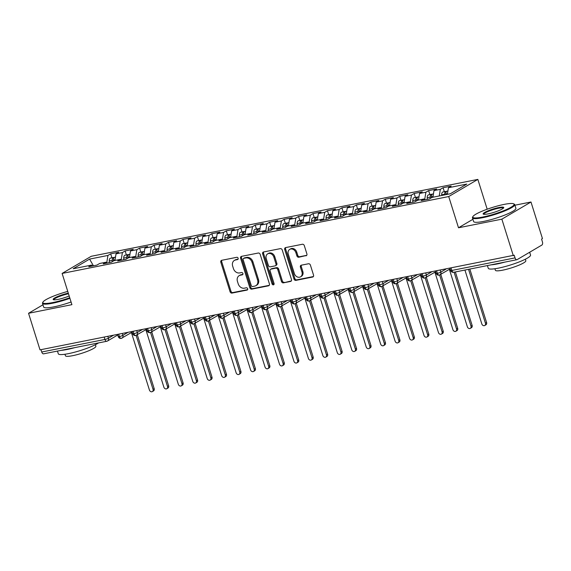 <?xml version="1.0" encoding="UTF-8"?>
<svg xmlns="http://www.w3.org/2000/svg" width="571" height="571" viewBox="0 0 571 571"><rect width="100%" height="100%" fill="white"/><g stroke="black" fill="none" stroke-linecap="round" stroke-linejoin="round"><path stroke-width="0.86" d="M238.143 258.249A1.221 0.992 -120.5 0 0 236.794 257.3L221.719 260.297A1.742 1.42 -120.5 0 0 220.813 262.217L230.063 291.724A1.742 1.42 -120.5 0 0 231.99 293.08L247.065 290.082A1.221 0.992 -120.5 0 0 246.344 287.784L244.395 288.177A5.567 4.547 -120.5 0 1 238.214 283.83L237.443 281.375A5.567 4.547 -120.5 0 1 239.156 275.672A5.567 4.547 -120.5 0 1 240.334 275.222L242.29 274.837A1.221 0.992 -120.5 0 0 241.569 272.538L239.62 272.931A5.567 4.547 -120.5 0 1 233.432 268.584L232.661 266.129A5.567 4.547 -120.5 0 1 234.381 260.426A5.567 4.547 -120.5 0 1 235.559 259.976L237.507 259.591A1.221 0.992 -120.5 0 0 238.143 258.249M305.985 255.815A1.742 1.42 -120.5 0 0 306.891 253.895L304.3 245.616A1.742 1.42 -120.5 0 0 302.366 244.26L285.628 247.586A1.742 1.42 -120.5 0 0 284.722 249.506L293.965 279.012A1.742 1.42 -120.5 0 0 295.899 280.368L312.637 277.042A1.742 1.42 -120.5 0 0 313.543 275.122L310.41 265.122A1.742 1.42 -120.5 0 0 308.476 263.766L301.317 265.187A1.742 1.42 -120.5 0 0 300.41 267.107L301.966 272.067A4.654 3.797 -120.5 0 1 300.532 276.835A4.654 3.797 -120.5 0 1 294.372 273.58L288.284 254.152A4.654 3.797 -120.5 0 1 289.718 249.384A4.654 3.797 -120.5 0 1 295.878 252.646L296.891 255.879A1.742 1.42 -120.5 0 0 298.826 257.236L306.656 255.415M42.953 304.8L28.55 313.286L40.013 349.859L514.207 255.216L515.042 257.885A2.655 1.477 78.8 0 0 516.883 259.712A2.655 1.477 78.8 0 0 517.155 259.612L541.865 245.059A2.655 1.477 78.8 0 0 542.407 241.776L541.565 239.106L542.45 238.585L530.987 202.013L514.928 205.203M472.909 219.3L458.506 227.779L501.859 219.157L513.322 255.729M458.506 227.779L448.72 196.552L62.118 273.43L91.246 256.286L477.848 179.401L448.72 196.552M28.55 313.286L71.91 304.664L62.118 273.43M260.176 254.388A1.742 1.42 -120.5 0 0 258.249 253.032L241.504 256.358A1.742 1.42 -120.5 0 0 240.605 258.278L249.848 287.784A1.742 1.42 -120.5 0 0 251.782 289.14L268.52 285.814A1.742 1.42 -120.5 0 0 269.426 283.894L260.176 254.388M263.566 251.975L280.304 248.642A1.742 1.42 -120.5 0 1 282.238 249.998L291.481 279.505A1.742 1.42 -120.5 0 1 290.582 281.424L283.416 282.852A1.742 1.42 -120.5 0 1 281.482 281.496L277.734 269.526A1.742 1.42 -120.5 0 0 275.8 268.17L271.047 269.119A1.742 1.42 -120.5 0 0 270.147 271.039L274.051 283.494A1.221 0.992 -120.5 0 1 272.06 283.894L262.66 253.895A1.742 1.42 -120.5 0 1 263.566 251.975M93.416 265.8L89.59 259.091L73.174 268.755L91.524 265.108L88.791 266.714L96.884 265.108L99.618 263.495L105.978 262.232L103.244 263.845L111.338 262.232L114.072 260.626L120.431 259.355L117.697 260.968L125.791 259.362L128.525 257.749L134.884 256.486L132.144 258.092L140.238 256.486L142.978 254.873L149.338 253.61L146.597 255.223L154.691 253.61L157.432 252.004L163.791 250.733L161.051 252.346L169.144 250.74L171.878 249.127L178.238 247.864L175.504 249.47L183.598 247.864L186.332 246.251L192.691 244.988L189.957 246.601L198.051 244.988L200.785 243.382L207.145 242.111L204.411 243.724L212.505 242.118L215.238 240.505L221.598 239.242L218.864 240.848L226.951 239.242L229.692 237.629L236.051 236.365L233.311 237.979L241.405 236.365L244.145 234.76L250.505 233.489L247.764 235.102L255.858 233.496L258.592 231.883L264.951 230.62L262.217 232.226L270.311 230.62L273.045 229.007L279.405 227.743L276.671 229.356L284.765 227.743L287.498 226.137L293.858 224.867L291.124 226.48L299.218 224.874L301.952 223.261L308.311 221.998L305.578 223.604L313.665 221.998L316.405 220.385L322.765 219.121L320.024 220.734L328.118 219.121L330.859 217.515L337.218 216.245L334.478 217.858L342.571 216.252L345.305 214.639L351.665 213.376L348.931 214.981L357.025 213.376L359.759 211.762L366.118 210.499L363.384 212.112L371.478 210.499L374.212 208.893L380.572 207.623L377.838 209.236L385.932 207.63L388.665 206.017L395.025 204.753L392.291 206.367L400.378 204.753L403.119 203.14L409.478 201.877L406.738 203.49L414.832 201.877L417.572 200.271L423.932 199.001L421.191 200.614L429.285 199.008L432.026 197.395L450.376 193.747L466.793 184.076L448.442 187.731L447.35 194.347M89.59 259.091L107.94 255.444L106.727 262.846M111.923 257.806L110.681 253.831L107.94 255.444M110.681 253.831L118.775 252.218L116.034 253.831L122.394 252.568L121.18 259.969M126.377 254.93L125.135 250.955L122.394 252.568M125.135 250.955L133.221 249.349L130.488 250.955L136.847 249.691L135.634 257.1M140.83 252.054L139.581 248.085L136.847 249.691M139.581 248.085L147.675 246.472L144.941 248.085L151.301 246.822L150.087 254.223M155.283 249.184L154.034 245.209L151.301 246.822M154.034 245.209L162.128 243.596L159.395 245.209L165.754 243.945L164.541 251.347M169.737 246.308L168.488 242.332L165.754 243.945M168.488 242.332L176.582 240.726L173.848 242.332L180.208 241.069L178.987 248.478M184.183 243.432L182.941 239.463L180.208 241.069M182.941 239.463L191.035 237.85L188.294 239.463L194.654 238.2L193.441 245.601M198.637 240.562L197.395 236.587L194.654 238.2M197.395 236.587L205.489 234.974L202.748 236.587L209.107 235.323L207.894 242.725M213.09 237.686L211.848 233.71L209.107 235.323M211.848 233.71L219.935 232.104L217.201 233.71L223.561 232.447L222.347 239.856M227.543 234.809L226.294 230.841L223.561 232.447M226.294 230.841L234.388 229.228L231.655 230.841L238.014 229.578L236.801 236.979M241.997 231.94L240.748 227.965L238.014 229.578M240.748 227.965L248.842 226.352L246.108 227.965L252.468 226.701L251.254 234.103M256.45 229.064L255.201 225.088L252.468 226.701M255.201 225.088L263.295 223.482L260.562 225.088L266.921 223.825L265.701 231.234M270.897 226.187L269.655 222.219L266.921 223.825M269.655 222.219L277.749 220.606L275.008 222.219L281.367 220.956L280.154 228.357M285.35 223.318L284.108 219.343L281.367 220.956M284.108 219.343L292.202 217.729L289.461 219.343L295.821 218.079L294.607 225.481M299.804 220.442L298.562 216.466L295.821 218.079M298.562 216.466L306.656 214.86L303.915 216.466L310.274 215.203L309.061 222.611M314.257 217.565L313.008 213.597L310.274 215.203M313.008 213.597L321.102 211.984L318.368 213.597L324.728 212.333L323.514 219.735M328.71 214.696L327.461 210.72L324.728 212.333M327.461 210.72L335.555 209.107L332.822 210.72L339.181 209.457L337.968 216.859M343.164 211.82L341.915 207.844L339.181 209.457M341.915 207.844L350.009 206.238L347.275 207.844L353.635 206.581L352.414 213.989M357.61 208.95L356.368 204.975L353.635 206.581M356.368 204.975L364.462 203.362L361.728 204.975L368.081 203.711L366.868 211.113M372.064 206.074L370.822 202.098L368.081 203.711M370.822 202.098L378.916 200.485L376.175 202.098L382.534 200.835L381.321 208.237M386.517 203.197L385.275 199.222L382.534 200.835M385.275 199.222L393.369 197.616L390.628 199.222L396.988 197.959L395.774 205.367M400.97 200.328L399.721 196.353L396.988 197.959M399.721 196.353L407.815 194.74L405.082 196.353L411.441 195.089L410.228 202.491M415.424 197.452L414.175 193.476L411.441 195.089M414.175 193.476L422.269 191.863L419.535 193.476L425.895 192.213L424.681 199.614M429.877 194.575L428.628 190.6L425.895 192.213M428.628 190.6L436.722 188.994L433.989 190.6L440.348 189.336L439.263 195.953M444.331 191.706L443.082 187.731L440.348 189.336M443.082 187.731L451.176 186.117L448.442 187.731M423.932 199.001L424.981 199.864M409.478 201.877L410.528 202.734M433.989 190.6L432.904 197.223M395.025 204.753L396.074 205.61M419.535 193.476L418.45 200.093M380.572 207.623L381.621 208.486M405.082 196.353L403.997 202.969M366.118 210.499L367.167 211.356M390.628 199.222L389.543 205.845M351.665 213.376L352.714 214.232M376.175 202.098L375.09 208.715M337.218 216.245L338.268 217.108M361.728 204.975L360.636 211.591M322.765 219.121L323.814 219.978M347.275 207.844L346.19 214.46M308.311 221.998L309.361 222.854M332.822 210.72L331.737 217.337M293.858 224.867L294.907 225.731M318.368 213.597L317.283 220.213M279.405 227.743L280.454 228.6M303.915 216.466L302.83 223.083M264.951 230.62L266 231.476M289.461 219.343L288.376 225.959M250.505 233.489L251.547 234.353M275.008 222.219L273.923 228.835M236.051 236.365L237.101 237.222M260.562 225.088L259.477 231.705M221.598 239.242L222.647 240.098M246.108 227.965L245.023 234.581M207.145 242.111L208.194 242.975M231.655 230.841L230.57 237.457M192.691 244.988L193.74 245.844M217.201 233.71L216.116 240.327M178.238 247.864L179.287 248.72M202.748 236.587L201.663 243.203M163.791 250.733L164.833 251.597M188.294 239.463L187.209 246.08M149.338 253.61L150.387 254.466M173.848 242.332L172.763 248.949M134.884 256.486L135.934 257.343M159.395 245.209L158.31 251.825M120.431 259.355L121.48 260.219M144.941 248.085L143.856 254.702M105.978 262.232L107.027 263.088M130.488 250.955L129.403 257.571M40.998 349.659L41.733 352.007L104.921 339.445L104.186 337.097M43.839 353.735A2.655 1.477 -101.2 0 1 43.574 353.834A2.655 1.477 -101.2 0 1 41.733 352.007M91.524 265.108L92.573 265.965M116.034 253.831L114.949 260.447M501.859 219.157L530.987 202.013M487.184 209.214L477.848 179.401M118.711 334.206L119.446 336.555A2.655 1.477 78.8 0 0 121.288 338.382A2.655 1.477 78.8 0 0 121.323 338.375A2.655 1.477 78.8 0 0 121.559 338.282A2.655 2.17 -120.5 0 0 122.051 338.082A2.655 2.17 -120.5 0 0 122.865 335.363L127.947 332.372M133.164 331.33L133.899 333.678A2.655 1.477 78.8 0 0 135.741 335.505A2.655 1.477 78.8 0 0 135.777 335.498A2.655 1.477 78.8 0 0 136.012 335.405A2.655 2.17 -120.5 0 0 136.505 335.206A2.655 2.17 -120.5 0 0 137.318 332.486L142.4 329.496M147.618 328.461L148.353 330.809A2.655 1.477 78.8 0 0 150.194 332.636A2.655 1.477 78.8 0 0 150.23 332.629A2.655 1.477 78.8 0 0 150.459 332.529A2.655 2.17 -120.5 0 0 150.951 332.336A2.655 2.17 -120.5 0 0 151.772 329.61L156.854 326.619M162.071 325.584L162.806 327.932A2.655 1.477 78.8 0 0 164.648 329.76A2.655 1.477 78.8 0 0 164.684 329.752A2.655 1.477 78.8 0 0 164.912 329.66A2.655 2.17 -120.5 0 0 165.404 329.46A2.655 2.17 -120.5 0 0 166.225 326.74L171.3 323.75M176.525 322.708L177.26 325.056A2.655 1.477 78.8 0 0 179.101 326.883A2.655 1.477 78.8 0 0 179.13 326.876A2.655 1.477 78.8 0 0 179.365 326.783A2.655 2.17 -120.5 0 0 179.858 326.583A2.655 2.17 -120.5 0 0 180.679 323.864L185.753 320.873M190.971 319.839L191.713 322.187A2.655 1.477 78.8 0 0 193.555 324.014A2.655 1.477 78.8 0 0 193.583 324.007A2.655 1.477 78.8 0 0 193.819 323.907A2.655 2.17 -120.5 0 0 194.311 323.714A2.655 2.17 -120.5 0 0 195.132 320.988L200.207 317.997M205.424 316.962L206.16 319.31A2.655 1.477 78.8 0 0 208.008 321.138A2.655 1.477 78.8 0 0 208.037 321.13A2.655 1.477 78.8 0 0 208.272 321.038A2.655 2.17 -120.5 0 0 208.765 320.838A2.655 2.17 -120.5 0 0 209.586 318.118L214.66 315.128M219.878 314.086L220.613 316.434A2.655 1.477 78.8 0 0 222.454 318.261A2.655 1.477 78.8 0 0 222.49 318.254A2.655 1.477 78.8 0 0 222.726 318.161A2.655 2.17 -120.5 0 0 223.218 317.961A2.655 2.17 -120.5 0 0 224.032 315.242L229.114 312.251M234.331 311.216L235.066 313.565A2.655 1.477 78.8 0 0 236.908 315.392A2.655 1.477 78.8 0 0 236.944 315.385A2.655 1.477 78.8 0 0 237.179 315.285A2.655 2.17 -120.5 0 0 237.664 315.092A2.655 2.17 -120.5 0 0 238.485 312.366L243.567 309.375M248.785 308.34L249.52 310.688A2.655 1.477 78.8 0 0 251.361 312.515A2.655 1.477 78.8 0 0 251.397 312.508A2.655 1.477 78.8 0 0 251.625 312.416A2.655 2.17 -120.5 0 0 252.118 312.216A2.655 2.17 -120.5 0 0 252.939 309.496L258.013 306.506M263.238 305.464L263.973 307.812A2.655 1.477 78.8 0 0 265.815 309.639A2.655 1.477 78.8 0 0 265.843 309.632A2.655 1.477 78.8 0 0 266.079 309.539A2.655 2.17 -120.5 0 0 266.571 309.339A2.655 2.17 -120.5 0 0 267.392 306.62L272.467 303.629M277.684 302.594L278.427 304.943A2.655 1.477 78.8 0 0 280.268 306.77A2.655 1.477 78.8 0 0 280.297 306.763A2.655 1.477 78.8 0 0 280.532 306.663A2.655 2.17 -120.5 0 0 281.025 306.47A2.655 2.17 -120.5 0 0 281.846 303.743L286.92 300.753M292.138 299.718L292.873 302.066A2.655 1.477 78.8 0 0 294.722 303.893A2.655 1.477 78.8 0 0 294.75 303.886A2.655 1.477 78.8 0 0 294.986 303.793A2.655 2.17 -120.5 0 0 295.478 303.594A2.655 2.17 -120.5 0 0 296.299 300.874L301.374 297.884M306.591 296.841L307.326 299.19A2.655 1.477 78.8 0 0 309.168 301.017A2.655 1.477 78.8 0 0 309.204 301.01A2.655 1.477 78.8 0 0 309.439 300.917A2.655 2.17 -120.5 0 0 309.932 300.717A2.655 2.17 -120.5 0 0 310.745 297.998L315.827 295.007M321.045 293.972L321.78 296.32A2.655 1.477 78.8 0 0 323.621 298.148A2.655 1.477 78.8 0 0 323.657 298.141A2.655 1.477 78.8 0 0 323.893 298.041A2.655 2.17 -120.5 0 0 324.385 297.848A2.655 2.17 -120.5 0 0 325.199 295.121L330.281 292.131M335.498 291.096L336.233 293.444A2.655 1.477 78.8 0 0 338.075 295.271A2.655 1.477 78.8 0 0 338.111 295.264A2.655 1.477 78.8 0 0 338.339 295.171A2.655 2.17 -120.5 0 0 338.831 294.971A2.655 2.17 -120.5 0 0 339.652 292.252L344.727 289.261M349.952 288.219L350.687 290.568A2.655 1.477 78.8 0 0 352.528 292.395A2.655 1.477 78.8 0 0 352.557 292.388A2.655 1.477 78.8 0 0 352.792 292.295A2.655 2.17 -120.5 0 0 353.285 292.095A2.655 2.17 -120.5 0 0 354.106 289.376L359.18 286.385M364.405 285.35L365.14 287.698A2.655 1.477 78.8 0 0 366.982 289.526A2.655 1.477 78.8 0 0 367.01 289.518A2.655 1.477 78.8 0 0 367.246 289.418A2.655 2.17 -120.5 0 0 367.738 289.226A2.655 2.17 -120.5 0 0 368.559 286.499L373.634 283.509M378.851 282.474L379.587 284.822A2.655 1.477 78.8 0 0 381.435 286.649A2.655 1.477 78.8 0 0 381.464 286.642A2.655 1.477 78.8 0 0 381.699 286.549A2.655 2.17 -120.5 0 0 382.192 286.349A2.655 2.17 -120.5 0 0 383.013 283.63L388.087 280.639M393.305 279.597L394.04 281.946A2.655 1.477 78.8 0 0 395.881 283.773A2.655 1.477 78.8 0 0 395.917 283.766A2.655 1.477 78.8 0 0 396.153 283.673A2.655 2.17 -120.5 0 0 396.645 283.473A2.655 2.17 -120.5 0 0 397.459 280.754L402.541 277.763M407.758 276.728L408.493 279.076A2.655 1.477 78.8 0 0 410.335 280.903A2.655 1.477 78.8 0 0 410.371 280.896A2.655 1.477 78.8 0 0 410.606 280.796A2.655 2.17 -120.5 0 0 411.099 280.604A2.655 2.17 -120.5 0 0 411.912 277.877L416.994 274.887M422.212 273.852L422.947 276.2A2.655 1.477 78.8 0 0 424.788 278.027A2.655 1.477 78.8 0 0 424.824 278.02A2.655 1.477 78.8 0 0 425.052 277.927A2.655 2.17 -120.5 0 0 425.545 277.727A2.655 2.17 -120.5 0 0 426.366 275.008L431.44 272.017M436.665 270.975L437.4 273.323A2.655 1.477 78.8 0 0 439.242 275.151A2.655 1.477 78.8 0 0 439.27 275.143A2.655 1.477 78.8 0 0 439.506 275.051A2.655 2.17 -120.5 0 0 439.998 274.851A2.655 2.17 -120.5 0 0 440.819 272.131L445.894 269.141M238.1 259.127L236.444 259.462A5.567 4.547 -120.5 0 0 235.259 259.905L234.381 260.426M239.156 275.672L240.041 275.151A5.567 4.547 -120.5 0 1 241.219 274.708L242.875 274.373M221.855 260.269A1.742 1.42 -120.5 0 0 221.698 261.696L230.941 291.203A1.742 1.42 -120.5 0 0 232.875 292.559L247.657 289.618M241.647 256.329A1.742 1.42 -120.5 0 0 241.483 257.764L250.733 287.27A1.742 1.42 -120.5 0 0 252.667 288.626L269.269 285.322M243.788 258.342A1.221 0.992 -120.5 0 0 243.153 259.691L251.269 285.586A1.221 0.992 -120.5 0 0 252.625 286.535L254.68 286.128A5.567 4.547 -120.5 0 0 255.858 285.678A5.567 4.547 -120.5 0 0 257.578 279.983L252.025 262.275A5.567 4.547 -120.5 0 0 245.844 257.935L243.788 258.342L244.666 257.821A1.221 0.992 -120.5 0 0 244.409 257.921L243.531 258.442M255.858 285.678L256.743 285.165A5.567 4.547 -120.5 0 0 258.456 279.462L257.578 279.983M244.666 257.821L246.729 257.414A5.567 4.547 -120.5 0 1 252.91 261.761L258.456 279.462M291.324 280.932L283.416 282.852M270.683 269.255L271.56 268.734A1.742 1.42 -120.5 0 1 271.932 268.598L276.685 267.649A1.742 1.42 -120.5 0 1 278.619 269.012L282.367 280.975A1.742 1.42 -120.5 0 0 284.301 282.331M263.702 251.947A1.742 1.42 -120.5 0 0 263.545 253.374L272.945 283.373A1.221 0.992 -120.5 0 0 274.023 284.337M273.844 257.114A4.654 3.797 -120.5 0 0 267.685 253.859A4.654 3.797 -120.5 0 0 266.25 258.62L268.399 265.465A1.742 1.42 -120.5 0 0 270.333 266.821L275.079 265.879A1.742 1.42 -120.5 0 0 275.986 263.959L273.844 257.114L274.722 256.593A4.654 3.797 -120.5 0 0 268.57 253.338L267.685 253.859M275.45 265.736L276.335 265.215A1.742 1.42 -120.5 0 0 276.871 263.438L275.986 263.959M274.722 256.593L276.871 263.438M289.718 249.384L290.603 248.87A4.654 3.797 -120.5 0 1 296.756 252.125L297.769 255.358A1.742 1.42 -120.5 0 0 299.704 256.722L306.734 255.323M300.532 276.835L301.409 276.314A4.654 3.797 -120.5 0 0 302.844 271.546L301.966 272.067M301.452 265.158A1.742 1.42 -120.5 0 0 301.288 266.593L302.844 271.546M285.764 247.557A1.742 1.42 -120.5 0 0 285.6 248.985L294.85 278.491A1.742 1.42 -120.5 0 0 296.784 279.847L313.386 276.55M112.344 261.639L112.294 260.347A3.547 1.97 -101.2 0 1 113.294 257.6A3.547 1.97 -101.2 0 1 113.65 257.464L110.617 258.063A3.547 1.97 78.8 0 0 110.26 258.199A3.547 1.97 78.8 0 0 109.261 260.954L109.325 262.631M113.65 257.464A3.547 1.97 -101.2 0 1 114.257 257.507M113.479 260.968L113.451 260.119A3.547 1.97 -101.2 0 1 114.45 257.371A3.547 1.97 -101.2 0 1 114.807 257.236L115.499 257.093M153.035 389.329L154.184 388.651A2.213 1.806 59.5 0 1 153.499 390.921L152.35 391.599A2.213 1.806 -120.5 0 0 153.035 389.329L136.134 335.391M131.409 332.572L149.424 390.043A2.213 1.806 -120.5 0 0 152.35 391.599M154.184 388.651L137.29 334.742M126.798 258.77L126.748 257.471A3.547 1.97 -101.2 0 1 127.747 254.723A3.547 1.97 -101.2 0 1 128.104 254.587L125.07 255.194A3.547 1.97 78.8 0 0 124.714 255.33A3.547 1.97 78.8 0 0 123.714 258.078L123.771 259.762M128.104 254.587A3.547 1.97 -101.2 0 1 128.711 254.63M127.933 258.099L127.904 257.243A3.547 1.97 -101.2 0 1 128.903 254.495A3.547 1.97 -101.2 0 1 129.26 254.359L129.952 254.216M167.489 386.453L168.631 385.775A2.213 1.806 59.5 0 1 167.953 388.044L166.803 388.723A2.213 1.806 -120.5 0 0 167.489 386.453L150.58 332.515M145.862 329.695L163.877 387.174A2.213 1.806 -120.5 0 0 166.803 388.723M168.631 385.775L151.743 331.872M141.244 255.894L141.201 254.602A3.547 1.97 -101.2 0 1 142.2 251.854A3.547 1.97 -101.2 0 1 142.557 251.711L139.517 252.318A3.547 1.97 78.8 0 0 139.167 252.453A3.547 1.97 78.8 0 0 138.161 255.201L138.225 256.886M142.557 251.711A3.547 1.97 -101.2 0 1 143.164 251.761M142.386 255.223L142.357 254.373A3.547 1.97 -101.2 0 1 143.357 251.618A3.547 1.97 -101.2 0 1 143.714 251.483L144.406 251.347M181.942 383.576L183.084 382.905A2.213 1.806 59.5 0 1 182.406 385.175L181.257 385.846A2.213 1.806 -120.5 0 0 181.942 383.576L165.033 329.638M160.315 326.819L178.323 384.297A2.213 1.806 -120.5 0 0 181.257 385.846M183.084 382.905L166.19 328.996M155.697 253.017L155.647 251.725A3.547 1.97 -101.2 0 1 156.654 248.977A3.547 1.97 -101.2 0 1 157.004 248.842L153.97 249.441A3.547 1.97 78.8 0 0 153.613 249.577A3.547 1.97 78.8 0 0 152.614 252.332L152.678 254.009M157.004 248.842A3.547 1.97 -101.2 0 1 157.617 248.885M156.839 252.346L156.804 251.497A3.547 1.97 -101.2 0 1 157.81 248.749A3.547 1.97 -101.2 0 1 158.16 248.613L158.859 248.471M196.388 380.707L197.537 380.029A2.213 1.806 59.5 0 1 196.859 382.299L195.71 382.977A2.213 1.806 -120.5 0 0 196.388 380.707L179.487 326.769M174.769 323.95L192.777 381.421A2.213 1.806 -120.5 0 0 195.71 382.977M197.537 380.029L180.643 326.12M170.151 250.148L170.101 248.849A3.547 1.97 -101.2 0 1 171.107 246.101A3.547 1.97 -101.2 0 1 171.457 245.965L168.424 246.572A3.547 1.97 78.8 0 0 168.067 246.708A3.547 1.97 78.8 0 0 167.067 249.456L167.132 251.14M171.457 245.965A3.547 1.97 -101.2 0 1 172.071 246.008M171.293 249.477L171.257 248.621A3.547 1.97 -101.2 0 1 172.264 245.873A3.547 1.97 -101.2 0 1 172.613 245.737L173.313 245.594M210.842 377.831L211.991 377.153A2.213 1.806 59.5 0 1 211.306 379.422L210.164 380.1A2.213 1.806 -120.5 0 0 210.842 377.831L193.94 323.893M189.222 321.073L207.23 378.552A2.213 1.806 -120.5 0 0 210.164 380.1M211.991 377.153L195.096 323.25M67.756 291.417A21.627 3.426 -17.4 0 0 42.953 302.08A21.627 3.426 -17.4 0 0 52.718 302.566A21.627 3.426 -17.4 0 0 69.733 297.734M69.919 298.319A22.155 3.505 162.6 0 1 52.611 303.222A22.155 3.505 162.6 0 1 42.497 303.351A22.155 3.505 162.6 0 1 42.604 302.73L42.953 302.08M69.184 295.978A10.813 1.713 162.6 0 1 58.099 299.39A10.813 1.713 162.6 0 1 53.381 299.675A10.813 1.713 162.6 0 1 57.25 296.692A10.813 1.713 162.6 0 1 68.306 293.166M98.576 342.9A22.155 3.505 162.6 0 1 68.413 353.656A22.155 3.505 162.6 0 1 58.306 353.784L57.457 351.079M74.78 347.632A22.155 3.505 162.6 0 1 67.107 349.481A22.155 3.505 162.6 0 1 61.076 350.358M95.393 344.713L95.871 346.226A15.952 2.527 162.6 0 1 88.434 350.901A15.952 2.527 162.6 0 1 72.703 355.676A15.952 2.527 162.6 0 1 65.429 355.769L64.951 354.248M71.068 301.988A22.155 3.505 162.6 0 1 53.76 306.891A22.155 3.505 162.6 0 1 43.653 307.027L42.497 303.351M68.491 293.765A10.278 1.627 -17.4 0 0 58.492 296.841A10.278 1.627 -17.4 0 0 53.831 299.796A10.278 1.627 -17.4 0 0 53.831 299.804M504.207 204.382A21.627 3.426 -17.4 0 0 472.909 216.58A21.627 3.426 -17.4 0 0 482.673 217.059A21.627 3.426 -17.4 0 0 505.385 210.007A21.627 3.426 -17.4 0 0 513.643 203.811A21.627 3.426 -17.4 0 0 504.207 204.382M513.643 203.811L514.293 204.147A22.155 3.505 162.6 0 1 514.735 204.596A22.155 3.505 162.6 0 1 504.407 211.084A22.155 3.505 162.6 0 1 482.566 217.715A22.155 3.505 162.6 0 1 472.453 217.851A22.155 3.505 162.6 0 1 472.56 217.223L472.909 216.58M498.826 207.551A10.813 1.713 162.6 0 1 503.708 207.794A10.813 1.713 162.6 0 1 488.055 213.889A10.813 1.713 162.6 0 1 483.337 214.175A10.813 1.713 162.6 0 1 487.463 211.077A10.813 1.713 162.6 0 1 498.826 207.551M503.408 208.151L503.408 208.151A10.278 1.627 -17.4 0 0 498.711 208.208A10.278 1.627 -17.4 0 0 488.576 211.284A10.278 1.627 -17.4 0 0 483.787 214.296A10.278 1.627 -17.4 0 0 483.787 214.303M529.667 252.239L530.545 255.03A22.155 3.505 162.6 0 1 520.21 261.518A22.155 3.505 162.6 0 1 498.369 268.149A22.155 3.505 162.6 0 1 488.262 268.284L487.413 265.572M504.735 262.132A22.155 3.505 162.6 0 1 497.063 263.98A22.155 3.505 162.6 0 1 491.031 264.851M525.349 259.213L525.827 260.726A15.952 2.527 162.6 0 1 518.389 265.401A15.952 2.527 162.6 0 1 502.658 270.176A15.952 2.527 162.6 0 1 495.385 270.269L494.907 268.748M514.735 204.596L515.891 208.272A22.155 3.505 162.6 0 1 505.556 214.76A22.155 3.505 162.6 0 1 483.716 221.391A22.155 3.505 162.6 0 1 473.602 221.519L472.453 217.851M184.604 247.272L184.554 245.98A3.547 1.97 -101.2 0 1 185.554 243.232A3.547 1.97 -101.2 0 1 185.91 243.089L182.877 243.696A3.547 1.97 78.8 0 0 182.52 243.831A3.547 1.97 78.8 0 0 181.521 246.579L181.585 248.264M185.91 243.089A3.547 1.97 -101.2 0 1 186.524 243.139M185.746 246.601L185.711 245.751A3.547 1.97 -101.2 0 1 186.71 242.996A3.547 1.97 -101.2 0 1 187.067 242.861L187.759 242.725M225.295 374.954L226.444 374.283A2.213 1.806 59.5 0 1 225.759 376.553L224.61 377.224A2.213 1.806 -120.5 0 0 225.295 374.954L208.394 321.016M203.669 318.204L221.684 375.675A2.213 1.806 -120.5 0 0 224.61 377.224M226.444 374.283L209.55 320.374M199.058 244.395L199.008 243.103A3.547 1.97 -101.2 0 1 200.007 240.355A3.547 1.97 -101.2 0 1 200.364 240.22L197.33 240.819A3.547 1.97 78.8 0 0 196.974 240.955A3.547 1.97 78.8 0 0 195.974 243.71L196.039 245.387M200.364 240.22A3.547 1.97 -101.2 0 1 200.971 240.263M200.193 243.724L200.164 242.875A3.547 1.97 -101.2 0 1 201.163 240.127A3.547 1.97 -101.2 0 1 201.52 239.991L202.213 239.849M239.749 372.085L240.898 371.407A2.213 1.806 59.5 0 1 240.213 373.677L239.063 374.355A2.213 1.806 -120.5 0 0 239.749 372.085L222.847 318.147M218.122 315.328L236.137 372.799A2.213 1.806 -120.5 0 0 239.063 374.355M240.898 371.407L224.003 317.497M213.511 241.526L213.461 240.227A3.547 1.97 -101.2 0 1 214.46 237.479A3.547 1.97 -101.2 0 1 214.817 237.343L211.784 237.95A3.547 1.97 78.8 0 0 211.427 238.086A3.547 1.97 78.8 0 0 210.428 240.834L210.492 242.518M214.817 237.343A3.547 1.97 -101.2 0 1 215.424 237.386M214.646 240.855L214.617 239.998A3.547 1.97 -101.2 0 1 215.617 237.25A3.547 1.97 -101.2 0 1 215.974 237.115L216.666 236.979M254.202 369.209L255.351 368.538A2.213 1.806 59.5 0 1 254.666 370.8L253.517 371.478A2.213 1.806 -120.5 0 0 254.202 369.209L237.293 315.271M232.575 312.451L250.59 369.929A2.213 1.806 -120.5 0 0 253.517 371.478M255.351 368.538L238.457 314.628M227.957 238.649L227.915 237.358A3.547 1.97 -101.2 0 1 228.914 234.61A3.547 1.97 -101.2 0 1 229.271 234.467L226.23 235.074A3.547 1.97 78.8 0 0 225.88 235.209A3.547 1.97 78.8 0 0 224.874 237.957L224.938 239.642M229.271 234.467A3.547 1.97 -101.2 0 1 229.877 234.517M229.099 237.979L229.071 237.129A3.547 1.97 -101.2 0 1 230.07 234.374A3.547 1.97 -101.2 0 1 230.427 234.238L231.119 234.103M268.655 366.332L269.798 365.661A2.213 1.806 59.5 0 1 269.119 367.931L267.97 368.602A2.213 1.806 -120.5 0 0 268.655 366.332L251.747 312.394M247.029 309.582L265.037 367.053A2.213 1.806 -120.5 0 0 267.97 368.602M269.798 365.661L252.903 311.752M242.411 235.773L242.361 234.481A3.547 1.97 -101.2 0 1 243.367 231.733A3.547 1.97 -101.2 0 1 243.724 231.598L240.684 232.197A3.547 1.97 78.8 0 0 240.334 232.333A3.547 1.97 78.8 0 0 239.328 235.088L239.392 236.765M243.724 231.598A3.547 1.97 -101.2 0 1 244.331 231.64M243.553 235.102L243.517 234.253A3.547 1.97 -101.2 0 1 244.524 231.505A3.547 1.97 -101.2 0 1 244.873 231.369L245.573 231.226M283.102 363.463L284.251 362.785A2.213 1.806 59.5 0 1 283.573 365.055L282.424 365.733A2.213 1.806 -120.5 0 0 283.102 363.463L266.2 309.525M261.482 306.706L279.49 364.177A2.213 1.806 -120.5 0 0 282.424 365.733M284.251 362.785L267.356 308.875M256.864 232.904L256.814 231.605A3.547 1.97 -101.2 0 1 257.821 228.857A3.547 1.97 -101.2 0 1 258.171 228.721L255.137 229.328A3.547 1.97 78.8 0 0 254.78 229.463A3.547 1.97 78.8 0 0 253.781 232.211L253.845 233.896M258.171 228.721A3.547 1.97 -101.2 0 1 258.784 228.764M258.006 232.233L257.971 231.376A3.547 1.97 -101.2 0 1 258.977 228.628A3.547 1.97 -101.2 0 1 259.327 228.493L260.026 228.357M297.555 360.587L298.704 359.916A2.213 1.806 59.5 0 1 298.019 362.178L296.877 362.856A2.213 1.806 -120.5 0 0 297.555 360.587L280.654 306.648M275.936 303.829L293.944 361.307A2.213 1.806 -120.5 0 0 296.877 362.856M298.704 359.916L281.81 306.006M271.318 230.027L271.268 228.735A3.547 1.97 -101.2 0 1 272.267 225.988A3.547 1.97 -101.2 0 1 272.624 225.845L269.591 226.451A3.547 1.97 78.8 0 0 269.234 226.587A3.547 1.97 78.8 0 0 268.234 229.335L268.299 231.019M272.624 225.845A3.547 1.97 -101.2 0 1 273.238 225.895M272.46 229.356L272.424 228.507A3.547 1.97 -101.2 0 1 273.423 225.752A3.547 1.97 -101.2 0 1 273.78 225.616L274.48 225.481M312.009 357.717L313.158 357.039A2.213 1.806 59.5 0 1 312.473 359.309L311.331 359.98A2.213 1.806 -120.5 0 0 312.009 357.717L295.107 303.772M290.382 300.96L308.397 358.431A2.213 1.806 -120.5 0 0 311.331 359.98M313.158 357.039L296.263 303.13M285.771 227.151L285.721 225.859A3.547 1.97 -101.2 0 1 286.721 223.111A3.547 1.97 -101.2 0 1 287.077 222.975L284.044 223.575A3.547 1.97 78.8 0 0 283.687 223.711A3.547 1.97 78.8 0 0 282.688 226.466L282.752 228.143M287.077 222.975A3.547 1.97 -101.2 0 1 287.684 223.018M286.906 226.48L286.878 225.631A3.547 1.97 -101.2 0 1 287.877 222.883A3.547 1.97 -101.2 0 1 288.234 222.747L288.926 222.604M326.462 354.841L327.611 354.163A2.213 1.806 59.5 0 1 326.926 356.432L325.777 357.111A2.213 1.806 -120.5 0 0 326.462 354.841L309.561 300.903M304.835 298.083L322.851 355.562A2.213 1.806 -120.5 0 0 325.777 357.111M327.611 354.163L310.717 300.253M300.225 224.282L300.175 222.99A3.547 1.97 -101.2 0 1 301.174 220.235A3.547 1.97 -101.2 0 1 301.531 220.099L298.497 220.706A3.547 1.97 78.8 0 0 298.141 220.841A3.547 1.97 78.8 0 0 297.141 223.589L297.205 225.274M301.531 220.099A3.547 1.97 -101.2 0 1 302.138 220.142M301.36 223.611L301.331 222.754A3.547 1.97 -101.2 0 1 302.33 220.006A3.547 1.97 -101.2 0 1 302.687 219.871L303.379 219.735M340.916 351.964L342.065 351.293A2.213 1.806 59.5 0 1 341.379 353.556L340.23 354.234A2.213 1.806 -120.5 0 0 340.916 351.964L324.014 298.026M319.289 295.207L337.304 352.685A2.213 1.806 -120.5 0 0 340.23 354.234M342.065 351.293L325.17 297.384M314.678 221.405L314.628 220.113A3.547 1.97 -101.2 0 1 315.627 217.365A3.547 1.97 -101.2 0 1 315.984 217.223L312.944 217.829A3.547 1.97 78.8 0 0 312.594 217.965A3.547 1.97 78.8 0 0 311.588 220.713L311.652 222.397M315.984 217.223A3.547 1.97 -101.2 0 1 316.591 217.273M315.813 220.734L315.784 219.885A3.547 1.97 -101.2 0 1 316.784 217.13A3.547 1.97 -101.2 0 1 317.141 216.994L317.833 216.859M355.369 349.095L356.511 348.417A2.213 1.806 59.5 0 1 355.833 350.687L354.684 351.358A2.213 1.806 -120.5 0 0 355.369 349.095L338.46 295.15M333.742 292.338L351.75 349.809A2.213 1.806 -120.5 0 0 354.684 351.358M356.511 348.417L339.624 294.508M329.124 218.529L329.074 217.237A3.547 1.97 -101.2 0 1 330.081 214.489A3.547 1.97 -101.2 0 1 330.438 214.353L327.397 214.953A3.547 1.97 78.8 0 0 327.047 215.089A3.547 1.97 78.8 0 0 326.041 217.844L326.105 219.521M330.438 214.353A3.547 1.97 -101.2 0 1 331.044 214.396M330.266 217.858L330.231 217.009A3.547 1.97 -101.2 0 1 331.237 214.261A3.547 1.97 -101.2 0 1 331.594 214.125L332.286 213.982M369.815 346.219L370.964 345.541A2.213 1.806 59.5 0 1 370.286 347.81L369.137 348.488A2.213 1.806 -120.5 0 0 369.815 346.219L352.914 292.281M348.196 289.461L366.204 346.94A2.213 1.806 -120.5 0 0 369.137 348.488M370.964 345.541L354.07 291.631M343.578 215.66L343.528 214.368A3.547 1.97 -101.2 0 1 344.534 211.613A3.547 1.97 -101.2 0 1 344.884 211.477L341.851 212.084A3.547 1.97 78.8 0 0 341.494 212.219A3.547 1.97 78.8 0 0 340.494 214.967L340.559 216.652M344.884 211.477A3.547 1.97 -101.2 0 1 345.498 211.52M344.72 214.989L344.684 214.132A3.547 1.97 -101.2 0 1 345.691 211.384A3.547 1.97 -101.2 0 1 346.04 211.249L346.74 211.113M384.269 343.342L385.418 342.671A2.213 1.806 59.5 0 1 384.733 344.934L383.591 345.612A2.213 1.806 -120.5 0 0 384.269 343.342L367.367 289.404M362.649 286.585L380.657 344.063A2.213 1.806 -120.5 0 0 383.591 345.612M385.418 342.671L368.523 288.762M358.031 212.783L357.981 211.491A3.547 1.97 -101.2 0 1 358.981 208.743A3.547 1.97 -101.2 0 1 359.337 208.601L356.304 209.207A3.547 1.97 78.8 0 0 355.947 209.343A3.547 1.97 78.8 0 0 354.948 212.091L355.012 213.775M359.337 208.601A3.547 1.97 -101.2 0 1 359.951 208.651M359.173 212.112L359.138 211.263A3.547 1.97 -101.2 0 1 360.137 208.508A3.547 1.97 -101.2 0 1 360.494 208.372L361.193 208.237M398.722 340.473L399.871 339.795A2.213 1.806 59.5 0 1 399.186 342.065L398.044 342.736A2.213 1.806 -120.5 0 0 398.722 340.473L381.821 286.528M377.096 283.716L395.111 341.187A2.213 1.806 -120.5 0 0 398.044 342.736M399.871 339.795L382.977 285.885M372.485 209.907L372.435 208.615A3.547 1.97 -101.2 0 1 373.434 205.867A3.547 1.97 -101.2 0 1 373.791 205.731L370.757 206.331A3.547 1.97 78.8 0 0 370.401 206.466A3.547 1.97 78.8 0 0 369.401 209.222L369.466 210.899M373.791 205.731A3.547 1.97 -101.2 0 1 374.398 205.774M373.627 209.236L373.591 208.386A3.547 1.97 -101.2 0 1 374.59 205.639A3.547 1.97 -101.2 0 1 374.947 205.503L375.639 205.36M413.176 337.597L414.325 336.919A2.213 1.806 59.5 0 1 413.64 339.188L412.49 339.866A2.213 1.806 -120.5 0 0 413.176 337.597L396.274 283.659M391.549 280.839L409.564 338.317A2.213 1.806 -120.5 0 0 412.49 339.866M414.325 336.919L397.43 283.009M386.938 207.037L386.888 205.746A3.547 1.97 -101.2 0 1 387.887 202.99A3.547 1.97 -101.2 0 1 388.244 202.855L385.211 203.462A3.547 1.97 78.8 0 0 384.854 203.597A3.547 1.97 78.8 0 0 383.855 206.345L383.919 208.03M388.244 202.855A3.547 1.97 -101.2 0 1 388.851 202.898M388.073 206.367L388.044 205.51A3.547 1.97 -101.2 0 1 389.044 202.762A3.547 1.97 -101.2 0 1 389.401 202.626L390.093 202.491M427.629 334.72L428.778 334.049A2.213 1.806 59.5 0 1 428.093 336.312L426.944 336.99A2.213 1.806 -120.5 0 0 427.629 334.72L410.727 280.782M406.002 277.963L424.017 335.441A2.213 1.806 -120.5 0 0 426.944 336.99M428.778 334.049L411.884 280.14M401.392 204.161L401.342 202.869A3.547 1.97 -101.2 0 1 402.341 200.121A3.547 1.97 -101.2 0 1 402.698 199.978L399.664 200.585A3.547 1.97 78.8 0 0 399.307 200.721A3.547 1.97 78.8 0 0 398.301 203.469L398.365 205.153M402.698 199.978A3.547 1.97 -101.2 0 1 403.304 200.028M402.526 203.49L402.498 202.641A3.547 1.97 -101.2 0 1 403.497 199.886A3.547 1.97 -101.2 0 1 403.854 199.75L404.546 199.614M442.082 331.851L443.224 331.173A2.213 1.806 59.5 0 1 442.546 333.443L441.397 334.114A2.213 1.806 -120.5 0 0 442.082 331.851L425.174 277.906M420.456 275.094L438.464 332.565A2.213 1.806 -120.5 0 0 441.397 334.114M443.224 331.173L426.337 277.263M415.838 201.285L415.795 199.993A3.547 1.97 -101.2 0 1 416.794 197.245A3.547 1.97 -101.2 0 1 417.151 197.109L414.111 197.709A3.547 1.97 78.8 0 0 413.761 197.851A3.547 1.97 78.8 0 0 412.754 200.599L412.819 202.277M417.151 197.109A3.547 1.97 -101.2 0 1 417.758 197.152M416.98 200.614L416.944 199.764A3.547 1.97 -101.2 0 1 417.951 197.016A3.547 1.97 -101.2 0 1 418.307 196.881L419 196.738M456.536 328.975L457.678 328.296A2.213 1.806 59.5 0 1 457 330.566L455.851 331.244A2.213 1.806 -120.5 0 0 456.536 328.975L439.627 275.036M434.909 272.217L452.917 329.695A2.213 1.806 -120.5 0 0 455.851 331.244M457.678 328.296L440.783 274.387M430.291 198.415L430.241 197.123A3.547 1.97 -101.2 0 1 431.248 194.368A3.547 1.97 -101.2 0 1 431.597 194.233L428.564 194.839A3.547 1.97 78.8 0 0 428.207 194.975A3.547 1.97 78.8 0 0 427.208 197.723L427.272 199.407M431.597 194.233A3.547 1.97 -101.2 0 1 432.211 194.276M431.433 197.744L431.398 196.888A3.547 1.97 -101.2 0 1 432.404 194.14A3.547 1.97 -101.2 0 1 432.754 194.004L433.453 193.869M470.982 326.098L472.131 325.427A2.213 1.806 59.5 0 1 471.446 327.69L470.304 328.368A2.213 1.806 -120.5 0 0 470.982 326.098L454.095 272.203M449.363 269.341L467.371 326.819A2.213 1.806 -120.5 0 0 470.304 328.368M472.131 325.427L455.373 271.946M444.723 194.868L444.695 194.247A3.547 1.97 -101.2 0 1 445.694 191.499A3.547 1.97 -101.2 0 1 446.051 191.356L443.017 191.963A3.547 1.97 78.8 0 0 442.661 192.099A3.547 1.97 78.8 0 0 441.661 194.847L441.683 195.475M446.051 191.356A3.547 1.97 -101.2 0 1 446.665 191.406M445.872 194.64L445.851 194.019A3.547 1.97 -101.2 0 1 446.85 191.264A3.547 1.97 -101.2 0 1 447.207 191.128L447.907 190.992M485.436 323.229L486.585 322.551A2.213 1.806 59.5 0 1 485.9 324.82L484.758 325.491A2.213 1.806 -120.5 0 0 485.436 323.229L468.548 269.326M464.93 270.047L481.824 323.943A2.213 1.806 -120.5 0 0 484.758 325.491M486.585 322.551L469.826 269.069M117.74 334.984L107.598 340.951A2.655 2.17 -120.5 0 1 107.034 341.165A2.655 1.477 -101.2 0 1 106.77 341.272A2.655 1.477 -101.2 0 1 104.921 339.445A2.655 0.421 -17.4 0 0 108.419 338.232L113.486 335.241M451.119 268.106L451.854 270.454L515.042 257.885M449.969 268.334L450.64 270.468A2.655 0.421 -17.4 0 0 451.854 270.454A2.655 1.477 78.8 0 0 453.695 272.281L516.883 259.712M107.833 336.369L108.419 338.232A2.655 2.17 -120.5 0 1 107.598 340.951A2.655 2.655 0 0 1 106.77 341.272L43.574 353.834M117.569 334.435L118.233 336.569A2.655 0.421 -17.4 0 0 119.446 336.555A2.655 0.421 -17.4 0 0 122.865 335.355L122.287 333.493M136.733 330.623L137.318 332.486A2.655 0.421 -17.4 0 1 133.899 333.678A2.655 0.421 -17.4 0 1 132.686 333.692A2.655 2.655 0 0 0 135.741 335.505M151.187 327.747L151.772 329.61A2.655 0.421 -17.4 0 1 148.353 330.809A2.655 0.421 -17.4 0 1 147.14 330.823A2.655 2.655 0 0 0 150.194 332.636M165.64 324.87L166.225 326.74M180.093 322.001L180.679 323.864A2.655 0.421 -17.4 0 1 177.26 325.056A2.655 0.421 -17.4 0 1 176.046 325.07A2.655 2.655 0 0 0 179.101 326.883M194.547 319.125L195.132 320.988A2.655 0.421 -17.4 0 1 191.713 322.187A2.655 0.421 -17.4 0 1 190.5 322.201A2.655 2.655 0 0 0 193.555 324.014L204.454 317.74M209 316.248L209.578 318.111A2.655 0.421 -17.4 0 1 206.16 319.31A2.655 0.421 -17.4 0 1 204.946 319.325A2.655 2.655 0 0 0 208.008 321.138M223.447 313.379L224.032 315.242A2.655 0.421 -17.4 0 1 220.613 316.434A2.655 0.421 -17.4 0 1 219.4 316.448A2.655 2.655 0 0 0 222.454 318.261M237.9 310.503L238.485 312.366A2.655 0.421 -17.4 0 1 235.066 313.565A2.655 0.421 -17.4 0 1 233.853 313.579A2.655 2.655 0 0 0 236.908 315.392M252.353 307.626L252.939 309.489A2.655 0.421 -17.4 0 1 249.52 310.688A2.655 0.421 -17.4 0 1 248.306 310.703A2.655 2.655 0 0 0 251.361 312.515M266.807 304.757L267.392 306.62A2.655 0.421 -17.4 0 1 263.973 307.812A2.655 0.421 -17.4 0 1 262.76 307.826A2.655 2.655 0 0 0 265.815 309.639M281.26 301.881L281.846 303.743A2.655 0.421 -17.4 0 1 278.427 304.943A2.655 0.421 -17.4 0 1 277.213 304.957A2.655 2.655 0 0 0 280.268 306.77M295.714 299.004L296.299 300.874M310.16 296.135L310.745 297.998A2.655 0.421 -17.4 0 1 307.326 299.19A2.655 0.421 -17.4 0 1 306.113 299.204A2.655 2.655 0 0 0 309.168 301.017M324.613 293.258L325.199 295.121A2.655 0.421 -17.4 0 1 321.78 296.32A2.655 0.421 -17.4 0 1 320.567 296.335A2.655 2.655 0 0 0 323.621 298.148M339.067 290.382L339.652 292.245A2.655 0.421 -17.4 0 1 336.233 293.444A2.655 0.421 -17.4 0 1 335.02 293.458A2.655 2.655 0 0 0 338.075 295.271M353.52 287.513L354.106 289.376A2.655 0.421 -17.4 0 1 350.687 290.568A2.655 0.421 -17.4 0 1 349.473 290.582A2.655 2.655 0 0 0 352.528 292.395M367.974 284.636L368.559 286.499A2.655 0.421 -17.4 0 1 365.14 287.698A2.655 0.421 -17.4 0 1 363.927 287.713A2.655 2.655 0 0 0 366.982 289.526M382.427 281.767L383.013 283.63M396.874 278.891L397.459 280.754A2.655 0.421 -17.4 0 1 394.04 281.946A2.655 0.421 -17.4 0 1 392.827 281.96A2.655 2.655 0 0 0 395.881 283.773M411.327 276.014L411.912 277.877A2.655 0.421 -17.4 0 1 408.493 279.076A2.655 0.421 -17.4 0 1 407.28 279.091A2.655 2.655 0 0 0 410.335 280.903M425.78 273.145L426.366 275.001A2.655 0.421 -17.4 0 1 422.947 276.2A2.655 0.421 -17.4 0 1 421.733 276.214A2.655 2.655 0 0 0 424.788 278.027M440.234 270.269L440.819 272.131A2.655 0.421 -17.4 0 1 437.4 273.323A2.655 0.421 -17.4 0 1 436.187 273.345A2.655 2.655 0 0 0 439.242 275.151M160.922 325.813L161.593 327.947A2.655 0.421 -17.4 0 0 162.806 327.932A2.655 0.421 -17.4 0 0 166.225 326.733M290.996 299.946L291.66 302.08A2.655 0.421 -17.4 0 0 292.873 302.066A2.655 0.421 -17.4 0 0 296.292 300.867M377.709 282.702L378.373 284.836A2.655 0.421 -17.4 0 0 379.587 284.822A2.655 0.421 -17.4 0 0 383.005 283.623M236.444 259.462L235.559 259.976M242.754 274.558L242.29 274.837M241.219 274.708L240.334 275.222M247.536 289.804L247.065 290.082M232.875 292.559L231.99 293.08M230.941 291.203L230.063 291.724M221.698 261.696L220.813 262.217M237.979 259.313L237.507 259.591M269.191 285.421L268.52 285.814M252.667 288.626L251.782 289.14M250.733 287.27L249.848 287.784M241.483 257.764L240.605 258.278M252.91 261.761L252.025 262.275M246.729 257.414L245.844 257.935M291.253 281.032L290.582 281.424M282.367 280.975L281.482 281.496M278.619 269.012L277.734 269.526M276.685 267.649L275.8 268.17M271.932 268.598L271.047 269.119M272.945 283.373L272.06 283.894M263.545 253.374L262.66 253.895M299.704 256.722L298.826 257.236M297.769 255.358L296.891 255.879M296.756 252.125L295.878 252.646M301.288 266.593L300.41 267.107M313.308 276.649L312.637 277.042M296.784 279.847L295.899 280.368M294.85 278.491L293.965 279.012M285.6 248.985L284.722 249.506M113.451 260.119L115.056 259.798M109.261 260.954L112.294 260.347M127.904 257.243L129.51 256.921M123.714 258.078L126.748 257.471M142.357 254.373L143.963 254.052M138.161 255.201L141.201 254.602M156.804 251.497L158.417 251.176M152.614 252.332L155.647 251.725M171.257 248.621L172.863 248.299M167.067 249.456L170.101 248.849M185.711 245.751L187.317 245.43M181.521 246.579L184.554 245.98M200.164 242.875L201.77 242.554M195.974 243.71L199.008 243.103M214.617 239.998L216.223 239.677M210.428 240.834L213.461 240.227M229.071 237.129L230.677 236.808M224.874 237.957L227.915 237.358M243.517 234.253L245.13 233.932M239.328 235.088L242.361 234.481M257.971 231.376L259.577 231.055M253.781 232.211L256.814 231.605M272.424 228.507L274.03 228.186M268.234 229.335L271.268 228.735M286.878 225.631L288.483 225.309M282.688 226.466L285.721 225.859M301.331 222.754L302.937 222.44M297.141 223.589L300.175 222.99M315.784 219.885L317.39 219.564M311.588 220.713L314.628 220.113M330.231 217.009L331.844 216.687M326.041 217.844L329.074 217.237M344.684 214.132L346.297 213.818M340.494 214.967L343.528 214.368M359.138 211.263L360.744 210.942M354.948 212.091L357.981 211.491M373.591 208.386L375.197 208.065M369.401 209.222L372.435 208.615M388.044 205.51L389.65 205.196M383.855 206.345L386.888 205.746M402.498 202.641L404.104 202.32M398.301 203.469L401.342 202.869M416.944 199.764L418.557 199.443M412.754 200.599L415.795 199.993M431.398 196.888L433.011 196.574M427.208 197.723L430.241 197.123M445.851 194.019L447.457 193.697M441.661 194.847L444.695 194.247M118.233 336.569A2.655 2.655 0 0 0 121.288 338.382M132.015 331.558L132.686 333.692M121.323 338.375L132.194 332.108M146.469 328.689L147.14 330.823M135.777 335.498L146.64 329.239M161.593 327.947A2.655 2.655 0 0 0 164.648 329.76M150.23 332.629L161.093 326.362M175.376 322.936L176.046 325.07M164.684 329.752L175.547 323.486M189.829 320.067L190.5 322.201M179.13 326.876L190 320.616M204.282 317.19L204.946 319.325M218.729 314.314L219.4 316.448M208.037 321.13L218.907 314.864M233.182 311.445L233.853 313.579M222.49 318.254L233.361 311.994M247.636 308.568L248.306 310.703M236.944 315.385L247.807 309.118M262.089 305.692L262.76 307.826M251.397 312.508L262.26 306.242M276.542 302.823L277.213 304.957M265.843 309.632L276.714 303.372M291.66 302.08A2.655 2.655 0 0 0 294.722 303.893M280.297 306.763L291.167 300.496M305.449 297.07L306.113 299.204M294.75 303.886L305.621 297.619M319.896 294.201L320.567 296.335M309.204 301.01L320.074 294.75M334.349 291.324L335.02 293.458M323.657 298.141L334.52 291.874M348.802 288.448L349.473 290.582M338.111 295.264L348.974 288.997M363.256 285.579L363.927 287.713M352.557 292.388L363.427 286.128M378.373 284.836A2.655 2.655 0 0 0 381.435 286.649M367.01 289.518L377.881 283.252M392.163 279.826L392.827 281.96M381.464 286.642L392.334 280.375M406.609 276.956L407.28 279.091M395.917 283.766L406.788 277.506M421.063 274.08L421.733 276.214M410.371 280.896L421.234 274.63M435.516 271.204L436.187 273.345M424.824 278.02L435.687 271.753M450.64 270.468A2.655 2.655 0 0 0 453.695 272.281M439.27 275.143L450.141 268.884"/></g></svg>
